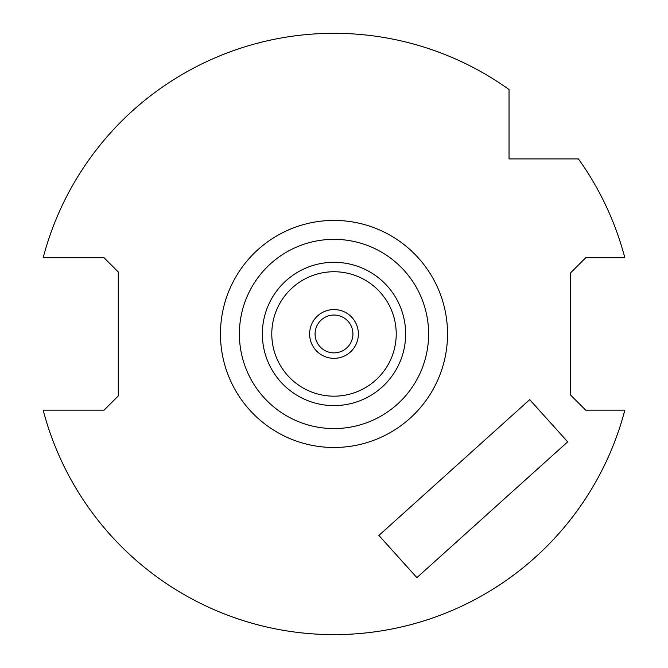<?xml version="1.0" encoding="UTF-8"?>
<svg xmlns="http://www.w3.org/2000/svg" width="668" height="668" viewBox="0 0 668 668"><rect width="100%" height="100%" fill="white"/><g stroke="black" fill="none" stroke-linecap="round" stroke-linejoin="round"><path stroke-width="1" d="M315.079 333.958A18.921 18.921 0 0 1 334 315.037A18.921 18.921 0 0 1 352.921 333.958A18.921 18.921 0 0 1 334 352.879A18.921 18.921 0 0 1 315.079 333.958M309.618 333.958A24.382 24.382 0 0 1 334 309.568A24.382 24.382 0 0 1 358.382 333.958A24.382 24.382 0 0 1 334 358.34A24.382 24.382 0 0 1 309.618 333.958M428.614 333.958A94.614 94.614 0 0 1 334 428.572A94.614 94.614 0 0 1 239.386 333.958A94.614 94.614 0 0 1 334 239.344A94.614 94.614 0 0 1 428.614 333.958M43.161 257.79A300.642 300.642 0 0 1 509.041 89.529L509.041 158.917L578.43 158.917A300.642 300.642 0 0 1 624.839 257.79L585.677 257.79L570.539 272.928L570.539 394.988L585.677 410.127L624.839 410.127A300.642 300.642 0 0 1 43.161 410.127L104.083 410.127L118.278 395.932L118.278 271.985L104.083 257.79L43.161 257.79M567.683 441.849L529.691 399.656L378.89 535.444L416.874 577.636L567.683 441.849M220.457 333.958A113.543 113.543 0 0 1 334 220.415A113.543 113.543 0 0 1 447.543 333.958A113.543 113.543 0 0 1 334 447.493A113.543 113.543 0 0 1 220.457 333.958M405.651 333.958A71.651 71.651 0 0 1 334 405.601A71.651 71.651 0 0 1 262.349 333.958A71.651 71.651 0 0 1 334 262.307A71.651 71.651 0 0 1 405.651 333.958M396.216 333.958A62.216 62.216 0 0 1 334 396.174A62.216 62.216 0 0 1 271.784 333.958A62.216 62.216 0 0 1 334 271.742A62.216 62.216 0 0 1 396.216 333.958"/></g></svg>

